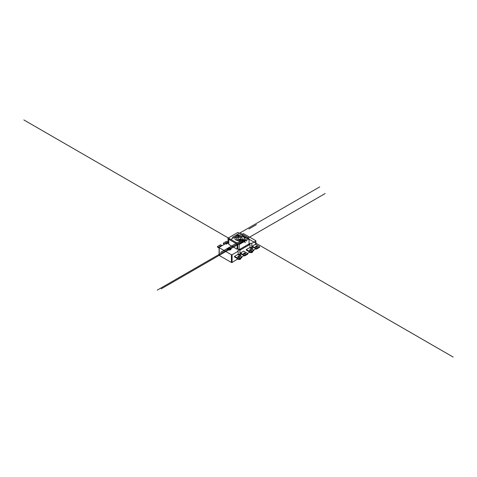<?xml version="1.0" encoding="UTF-8"?>
<svg xmlns="http://www.w3.org/2000/svg" width="477" height="477" viewBox="0 0 477 477"><rect width="100%" height="100%" fill="white"/><g stroke="black" fill="none" stroke-linecap="round" stroke-linejoin="round"><path stroke-width="0.72" d="M227.052 243.222A0.984 0.566 0 0 0 225.699 243.401M227.052 243.58A0.984 0.566 180 0 1 225.836 243.503A0.984 0.566 180 0 1 225.549 243.097A0.984 0.566 180 0 1 226.158 242.572A0.984 0.566 180 0 1 227.231 242.698M224.446 244.302L223.403 243.699L223.403 243.097L226.533 241.29L228.012 242.143M224.971 244.003L223.403 243.097M220.559 246.549A0.984 0.566 0 0 0 219.784 246.812M219.927 246.913A0.984 0.566 180 0 1 219.635 246.514A0.984 0.566 180 0 1 220.243 245.989A0.984 0.566 180 0 1 221.316 246.114M219.086 248.034L217.488 247.116L217.488 246.514L220.618 244.707L222.187 245.607M219.104 247.444L217.488 246.514M257.282 247.014A0.984 0.566 0 0 0 255.612 247.014M255.755 247.116A0.984 0.566 180 0 1 255.463 246.716A0.984 0.566 180 0 1 256.447 246.144A0.984 0.566 180 0 1 257.431 246.716A0.984 0.566 180 0 1 256.823 247.241A0.984 0.566 180 0 1 255.755 247.116L255.755 246.913M251.367 250.431A0.984 0.566 0 0 0 249.704 250.431M249.841 250.532A0.984 0.566 180 0 1 249.554 250.127A0.984 0.566 180 0 1 250.538 249.56A0.984 0.566 180 0 1 251.522 250.127A0.984 0.566 180 0 1 250.914 250.652A0.984 0.566 180 0 1 249.841 250.532M245.458 253.842A0.984 0.566 0 0 0 243.789 253.842M243.926 253.943A0.984 0.566 180 0 1 243.64 253.543A0.984 0.566 180 0 1 244.623 252.977A0.984 0.566 180 0 1 245.607 253.543A0.984 0.566 180 0 1 244.999 254.068A0.984 0.566 180 0 1 243.926 253.943M256.447 249.125L256.447 248.523L259.577 246.716L259.577 247.319L256.447 249.125L252.273 246.716L252.273 246.114L256.447 248.523M252.273 246.114L255.404 244.302L259.577 246.716M250.538 252.536L250.538 251.934L253.669 250.127L253.669 250.729L250.538 252.536L246.359 250.127L246.359 249.525L250.538 251.934M246.359 249.525L249.495 247.718L253.669 250.127M244.623 255.952L244.623 255.35L247.754 253.543L247.754 254.146L244.623 255.952L240.45 253.543L240.45 252.941L244.623 255.35M240.45 252.941L243.58 251.135L247.754 253.543M239.543 257.258A0.984 0.566 0 0 0 237.874 257.258M238.011 257.359A0.984 0.566 180 0 1 237.725 256.954A0.984 0.566 180 0 1 238.709 256.387A0.984 0.566 180 0 1 239.692 256.954A0.984 0.566 180 0 1 239.084 257.479A0.984 0.566 180 0 1 238.011 257.359M238.709 259.369L238.709 258.767L241.839 256.954L241.839 257.556L238.709 259.369L234.535 256.954L234.535 256.352L238.709 258.767M234.535 256.352L237.665 254.545L241.839 256.954M238.536 235.566L239.752 236.27L238.536 236.974L237.403 236.02L238.536 235.566L238.536 236.974M238.273 235.716L238.273 236.825M238.101 235.62L238.101 236.723M237.576 236.121L237.576 236.419M242.221 238.53A3.691 2.129 0 0 0 240.748 236.878M236.324 236.878A3.691 2.129 0 0 0 234.845 238.53M240.748 236.777A3.691 2.129 180 0 1 242.227 238.482A3.691 2.129 180 0 1 239.949 240.45A3.691 2.129 180 0 1 235.924 239.985A3.691 2.129 180 0 1 234.845 238.482A3.691 2.129 180 0 1 236.324 236.777M236.324 236.27L236.324 238.578A2.212 1.276 0 0 0 236.968 239.484A2.212 1.276 0 0 0 239.382 239.764A2.212 1.276 0 0 0 240.748 238.578L240.748 236.27A2.212 1.276 180 0 1 239.382 237.451A2.212 1.276 180 0 1 236.968 237.176A2.212 1.276 180 0 1 236.324 236.27A2.212 1.276 180 0 1 238.536 234.994A2.212 1.276 180 0 1 240.748 236.27M239.144 244.558L237.719 243.729L237.111 244.081L228.829 239.305L229.437 238.953L228.012 238.13L237.928 232.406L239.353 233.229L239.961 232.877L248.243 237.659L247.629 238.005L249.06 238.834L239.144 244.558L239.144 249.674L237.719 248.851L237.719 243.729M237.719 248.851L237.111 249.203L237.111 244.081M237.111 249.203L228.829 244.427L228.829 239.305M228.829 243.723L228.012 243.252L228.012 238.13M248.243 238.357L248.243 237.659M239.144 249.674L249.06 243.95L249.06 238.834M238.19 254.849L238.19 251.23L232.102 254.748L231.405 254.748L219.229 247.718L219.229 247.319L225.317 243.801A1.228 0.71 180 0 0 226.641 243.92A1.228 0.71 180 0 0 227.362 243.27A1.228 0.71 180 0 0 227.052 242.799L228.012 242.244A0.519 0.298 0 0 0 228.012 242.727M219.229 255.046L219.229 255.451L231.405 262.481L232.102 262.481L237.838 258.862M238.19 251.23A1.228 0.71 180 0 1 237.88 250.759A1.228 0.71 180 0 1 238.601 250.115A1.228 0.71 180 0 1 239.925 250.228L239.925 254.545A1.228 0.71 0 0 0 238.19 254.605M250.014 248.022L250.014 244.403L239.925 250.228M250.014 244.403A1.228 0.71 180 0 1 249.704 243.932A1.228 0.71 180 0 1 250.431 243.282A1.228 0.71 180 0 1 251.749 243.401L251.749 247.718L252.1 247.515A1.723 0.996 180 0 1 252.655 248.249A1.723 0.996 180 0 1 251.862 249.089M242.101 234.112L243.58 233.658L255.755 240.688L255.755 241.094L251.749 243.401M253.579 250.079L255.827 248.767M238.554 255.058A0.555 0.322 180 0 1 239.663 255.076A0.555 0.322 180 0 1 239.138 255.398M250.383 248.231A0.555 0.322 180 0 1 251.486 248.249A0.555 0.322 180 0 1 250.968 248.571M227.052 243.741L227.052 242.799M251.749 247.718A1.228 0.71 0 0 0 250.014 247.778M239.925 254.545L240.271 254.348A1.723 0.996 180 0 1 240.831 255.076A1.723 0.996 180 0 1 240.038 255.916M241.75 256.906L244.015 255.6M247.664 253.49L249.668 252.035M237.838 259.166A1.723 0.996 0 0 0 239.734 259.416A1.723 0.996 0 0 0 240.831 258.492L240.831 258.14M249.668 252.339A1.723 0.996 0 0 0 251.558 252.589A1.723 0.996 0 0 0 252.655 251.665L252.655 251.313M248.434 244.874A0.519 0.298 0 0 0 249.298 244.743A0.519 0.298 0 0 0 248.434 244.874M240.08 249.698A0.519 0.298 0 0 0 240.945 249.56A0.519 0.298 0 0 0 240.08 249.698M228.423 249.441A1.133 0.656 0 0 0 230.313 249.149A1.133 0.656 0 0 0 228.93 248.35A1.133 0.656 0 0 0 228.423 249.441M228.262 249.531A1.353 0.781 0 0 0 230.528 249.179A1.353 0.781 0 0 0 228.871 248.225A1.353 0.781 0 0 0 228.262 249.531M228.089 249.632A1.598 0.924 0 0 0 230.767 249.215A1.598 0.924 0 0 0 228.805 248.088A1.598 0.924 0 0 0 228.089 249.632M228.006 249.68A1.723 0.996 0 0 0 230.886 249.238A1.723 0.996 0 0 0 228.775 248.016A1.723 0.996 0 0 0 228.006 249.68M227.917 249.733A1.842 1.061 0 0 0 230.999 249.256A1.842 1.061 0 0 0 228.745 247.951A1.842 1.061 0 0 0 227.917 249.733M241.541 236.24A0.614 0.358 0 0 0 242.572 236.079A0.614 0.358 0 0 0 241.541 236.24M243.604 236.389L243.139 236.115M242.382 240.098L241.917 239.83M242.626 239.967L242.155 239.692M242.334 239.794L242.805 240.062M242.095 239.931L242.56 240.205M240.98 242.137L325.153 193.543M245.381 240.265L161.202 288.859M244.534 239.734L157.267 290.117M232.466 237.266L319.733 186.883M242.501 236.497L244.755 237.796M243.121 236.854L242.686 236.604M242.847 236.699L242.155 236.3M243.425 236.687L242.984 236.431M243.145 236.526L242.453 236.127M242.799 236.324L245.053 237.624M243.079 236.359L243.544 236.628M243.359 236.52L242.894 236.252M243.318 236.216L243.783 236.485M241.141 240.146L245.494 242.656M241.565 240.068L243.693 241.296M242.167 240.42L239.913 239.114M241.541 240.056L244.832 240.903M239.263 239.472L242.405 240.283L240.175 238.995M241.785 239.919L244.039 241.219M244.802 239.931L246.698 241.022M244.415 238.601A1.324 0.763 0 0 0 244.319 239.609L244.588 239.764M246.186 237.576L228.095 248.022M240.098 234.064L453.15 357.064M248.911 228.978L256.417 224.637M241.875 240.73L237.528 238.22M241.553 242.471L239.657 241.38M232.585 238.399A1.324 0.763 0 0 0 232.681 237.391L232.412 237.236M230.814 239.424L236.324 236.246M236.902 242.936L23.85 119.936M240.42 241.857A1.324 0.763 0 0 0 238.673 241.917L220.577 252.363M236.58 235.143A1.324 0.763 0 0 0 237.117 235.286M231.405 254.748L231.405 262.481M232.102 262.481L232.102 254.748M219.229 255.451L219.229 247.718M255.755 241.094L255.755 244.504M255.899 247.181L255.899 246.847M255.899 244.588L255.899 240.891M219.086 255.249L219.086 247.515M240.831 256.376L240.831 255.076M252.655 249.549L252.655 248.249"/></g></svg>
